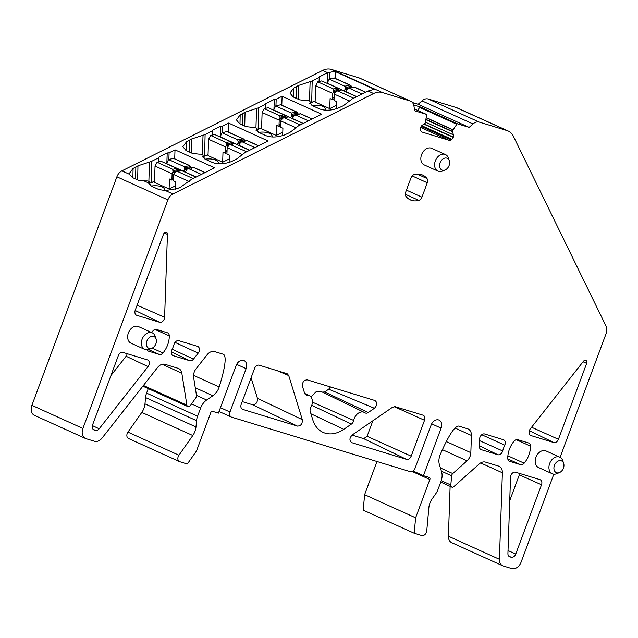 <?xml version="1.0" encoding="UTF-8"?>
<svg xmlns="http://www.w3.org/2000/svg" width="638" height="638" viewBox="0 0 638 638"><rect width="100%" height="100%" fill="white"/><g stroke="black" fill="none" stroke-linecap="round" stroke-linejoin="round"><path stroke-width="0.96" d="M362.001 94.025L349.193 88.219L347.838 88.714L345.732 91.792M365.574 92.247L354.122 87.055L348.659 88.18L354.05 86.904L365.71 92.183M349.807 101.147L334.24 94.089L334.017 100.389L336.457 101.498L336.21 108.803M334.24 94.089L336.266 91.441L337.749 90.923L337.191 90.891L341.33 89.91M353.117 98.483L354.569 97.726M353.38 98.005L337.749 90.923L341.107 90.301M356.594 96.713L341.729 89.982M356.778 96.625L345.987 91.736M282.666 135.591L282.913 128.286L280.481 127.177L280.696 120.885L282.73 118.229L284.205 117.711L283.647 117.679L287.786 116.698M296.263 127.935L280.696 120.885M308.457 120.813L295.649 115.015L294.293 115.502L292.188 118.588M312.03 119.043L300.578 113.851L295.115 114.968L300.506 113.7M299.581 125.271L301.024 124.514M299.836 124.793L284.205 117.711L287.563 117.089M303.05 123.509L288.185 116.77M303.233 123.413L292.443 118.524M242.719 154.723L227.152 147.673L226.937 153.973L229.377 155.074L229.122 162.387M246.037 152.067L247.48 151.31M246.292 151.589L230.103 144.467L234.242 143.494M249.514 150.297L234.648 143.566L229.186 145.025L227.152 147.673M254.921 147.609L242.105 141.803L240.749 142.29L238.644 145.376M258.621 145.767L246.978 140.488L241.571 141.764L247.034 140.639L258.494 145.831M234.648 143.566L234.018 143.885M249.697 150.209L238.899 145.312M201.377 174.397L188.561 168.591L187.213 169.086L185.1 172.164M204.95 172.619L193.489 167.427L188.027 168.552L193.426 167.276L205.085 172.555M189.175 181.519L173.608 174.461L173.392 180.761L175.833 181.862L175.578 189.175M173.608 174.461L175.641 171.813L177.117 171.295L176.566 171.263L180.706 170.282M192.493 178.855L193.936 178.098M192.756 178.377L177.117 171.295L180.474 170.673M195.97 177.085L181.104 170.354M196.153 176.997L185.355 172.108M334.057 99.313L332.526 99.672M329.742 108.627L315.108 102L315.666 85.675L332.741 93.411L332.526 99.711L330.085 98.603L329.742 108.627L336.33 105.334M327.158 83.379L329.176 79.152L334.105 77.995A0.893 0.654 -65.6 0 1 334.448 78.019L350.469 85.277L349.744 85.077L351.339 86.098L351.921 88.084M332.526 99.711A2.672 1.954 -65.6 0 1 334.137 96.92M317.74 81.855L333.371 88.937L337.35 87.996L321.719 80.914L317.74 81.855L315.666 85.675M329.176 79.152L344.815 86.242L345.31 88.706L344.233 91.114M332.741 93.411L333.61 91.473L339.328 90.117L339.807 90.939M333.371 88.937L333.61 91.473M339.328 90.117L338.65 89.184L333.81 90.333M337.35 87.996L338.65 89.184M327.414 83.323L344.488 91.059M280.513 126.101L278.981 126.46M276.198 135.423L261.564 128.788L262.122 112.471L279.197 120.207L278.981 126.499L276.541 125.399L276.198 135.423L282.786 132.122M264.196 108.651L279.827 115.733L283.814 114.792L268.175 107.71L264.196 108.651L262.122 112.471M275.64 105.948L291.271 113.03L296.933 112.073L280.903 104.807A0.893 0.654 -65.6 0 0 280.568 104.784L275.64 105.948L273.614 110.175M279.197 120.207L280.066 118.261L285.784 116.913L286.271 117.735M279.827 115.733L280.066 118.261M280.568 104.784L296.199 111.865L297.794 112.886L298.377 114.872M278.981 126.499A2.672 1.954 -65.6 0 1 280.6 123.716M291.271 113.03L291.765 115.502L290.689 117.91M285.784 116.913L285.106 115.98L280.273 117.121M283.814 114.792L285.106 115.98M273.869 110.111L290.944 117.847M226.969 152.889L225.437 153.256M222.654 162.212L208.02 155.584L208.578 139.259L225.653 146.995L225.437 153.295L222.997 152.187L222.654 162.212L229.241 158.918M210.652 135.439L226.283 142.521L230.27 141.58L214.631 134.498L210.652 135.439L208.578 139.259M222.096 132.736L237.727 139.818L243.389 138.861L227.359 131.603A0.893 0.654 -65.6 0 0 227.024 131.572L222.096 132.736L220.078 136.963M225.653 146.995L226.522 145.049L232.24 143.702L232.726 144.523M226.283 142.521L226.522 145.049M227.024 131.572L242.655 138.653L244.258 139.682L244.832 141.66M225.437 153.295A2.672 1.954 -65.6 0 1 227.056 150.504M237.727 139.818L238.221 142.29L237.145 144.698M232.24 143.702L231.562 142.768L226.729 143.909M230.27 141.58L231.562 142.768M220.325 136.899L237.4 144.635M184.183 166.614L189.845 165.649L173.815 158.391A0.893 0.654 -65.6 0 0 173.48 158.368L168.552 159.524L184.183 166.614L184.677 169.078L183.608 171.486M173.48 158.368L189.111 165.449L190.714 166.47L191.288 168.456M172.108 173.783L171.893 180.083L169.453 179.007L169.11 189L154.476 182.372L155.042 166.047L172.108 173.783L172.978 171.837L178.696 170.49L179.182 171.311M157.107 162.227L172.738 169.309L176.726 168.368L161.095 161.286L157.107 162.227L155.042 166.047M168.552 159.524L166.534 163.751M173.512 177.292A2.672 1.954 114.4 0 0 171.893 180.083M173.432 179.685L171.901 180.044M172.738 169.309L172.978 171.837M169.11 189L175.697 185.706M178.696 170.49L178.018 169.556L173.185 170.705M176.726 168.368L178.018 169.556M166.789 163.695L183.864 171.431M146.892 341.051A6.42 4.697 114.4 0 0 147.274 347.04A6.42 4.697 114.4 0 0 151.956 348.22A6.42 4.697 114.4 0 0 155.903 343.802A6.42 4.697 114.4 0 0 156.127 339.025A6.42 4.697 114.4 0 0 151.677 336.362A6.42 4.697 114.4 0 0 146.892 341.051M151.956 348.22L149.316 349.329A9.099 6.651 -65.6 0 1 144.762 349.409A9.099 6.651 -65.6 0 1 142.13 339.169A9.099 6.651 -65.6 0 1 152.267 332.837A9.099 6.651 -65.6 0 1 155.209 336.306L156.127 339.025M144.762 349.409L131.013 343.18A9.099 6.651 -65.6 0 1 128.382 332.94A9.099 6.651 -65.6 0 1 138.518 326.608L152.267 332.837M164.604 317.261A4.458 3.262 -65.6 0 1 159.556 322.254L136.819 315.316A4.458 3.262 -65.6 0 1 136.476 315.18A4.458 3.262 -65.6 0 1 135.24 310.188L163.472 234.282A2.672 1.954 -65.6 0 1 166.422 232.399A2.672 1.954 -65.6 0 1 167.443 234.353L164.604 317.261L137.09 305.203M313.394 101.817L315.148 100.868M312.891 101.769L313.744 101.57M206.313 155.401L208.06 154.452M205.811 155.353L206.664 155.154M259.849 128.613L261.604 127.656M259.347 128.565L260.2 128.366M144.355 181.032L149.364 183.297L151.334 186.121L158.926 189.558L165.409 190.571L172.914 193.968A8.916 6.524 -65.6 0 0 167.89 199.893L116.898 176.79A8.916 6.524 -65.6 0 1 121.914 170.864L129.418 174.262L132.457 177.563L138.94 180.498L145.616 180.937C148.359 180.801 149.651 181.383 149.491 182.699L149.467 184.159M149.523 184.318L149.356 183.417M127.034 353.667A3.262 2.385 114.4 0 1 126.109 356.251L110.924 375.559M375.072 400.568L374.849 400.489C377.529 402.506 377.385 405.106 374.418 408.28L368.23 412.531A4.458 3.262 114.4 0 1 365.215 412.945A4.458 3.262 114.4 0 1 364.904 412.762A8.916 6.524 114.4 0 0 364.29 412.403L321.568 391.716L315.874 391.971L310.929 396.988M374.418 408.28L328.698 389.196L324.686 391.955L322.27 392.123M328.698 389.196L330.532 386.963M251.101 377.728L257.433 398.303C257.672 402.45 256.053 404.604 252.576 404.747L242.225 401.589M352.032 435.092L363.684 438.649L367.089 436.304L372.871 420.761M519.595 473.444A3.262 2.385 114.4 0 1 519.332 474.847L509.73 500.67M563.434 468.148A6.42 4.697 114.4 0 0 563.657 463.379A6.42 4.697 114.4 0 0 559.207 460.708A6.42 4.697 114.4 0 0 554.422 465.397A6.42 4.697 114.4 0 0 554.813 471.386A6.42 4.697 114.4 0 0 559.494 472.567A6.42 4.697 114.4 0 0 563.434 468.148M449.096 165.521A6.42 4.697 114.4 0 0 449.311 160.744A6.42 4.697 114.4 0 0 444.861 158.08A6.42 4.697 114.4 0 0 440.076 162.77A6.42 4.697 114.4 0 0 440.467 168.759A6.42 4.697 114.4 0 0 445.149 169.939A6.42 4.697 114.4 0 0 449.096 165.521M563.657 463.379L562.748 460.652A9.099 6.651 114.4 0 0 559.805 457.183A9.099 6.651 114.4 0 0 549.661 463.523A9.099 6.651 114.4 0 0 552.293 473.755A9.099 6.651 114.4 0 0 556.846 473.675L559.494 472.567M449.311 160.744L448.402 158.025A9.099 6.651 114.4 0 0 445.46 154.555A9.099 6.651 114.4 0 0 435.323 160.896A9.099 6.651 114.4 0 0 437.955 171.128A9.099 6.651 114.4 0 0 442.501 171.048L445.149 169.939M327.469 83.187L327.836 72.588L329.718 72.509L329.495 79.08M335.333 78.418L335.564 71.719A17.84 13.039 -65.6 0 0 329.718 72.509M309.988 103.045L310.124 102.327L311.966 105.461L319.558 108.899C324.886 110.845 331.05 110.605 338.052 108.165L343.356 105.717L352.024 99.026L368.054 91.019L374.354 89.296L335.564 71.719M129.418 174.262L129.323 173.456L133.087 168.448L137.968 165.808L151.557 161.35L158.599 157.809L158.447 161.916M148.79 183.72L154.516 181.24M158.591 161.877L158.599 157.809M166.845 163.559L167.204 152.96L158.75 157.187M167.204 152.96L169.094 152.809L168.863 159.452M174.708 158.79L175.011 149.842L214.639 167.802L191.4 179.398L180.61 187.141L177.428 188.537L165.409 190.571M169.094 152.809L175.011 149.842M293.528 97.112L293.711 88.076L289.955 93.084L293.089 96.904L299.573 99.847L306.24 100.565C308.983 100.429 310.275 101.011 310.124 102.327L310.156 103.866M293.711 88.076L298.592 85.436L312.189 80.978L319.223 77.437L319.072 81.544M309.422 103.348L312.891 102M319.215 81.505L319.223 77.437M327.836 72.588L319.375 76.815M228.244 132.002L228.556 123.054L268.183 141.006L244.944 152.61L236.267 159.293L230.964 161.749C223.962 164.181 217.797 164.429 212.47 162.483L204.886 159.037L203.036 155.903C203.195 154.595 201.895 154.005 199.16 154.149L192.485 153.423L186.009 150.488L182.867 146.668L186.631 141.66L191.504 139.012L205.101 134.562L212.143 131.013L211.991 135.12M202.334 156.932L205.803 155.584M212.135 135.089L212.143 131.013M220.381 136.771L220.748 126.164L212.294 130.399M220.748 126.164L222.638 126.013L222.407 132.664M222.638 126.013L228.556 123.054M202.9 156.629L203.099 155.576L203.067 157.45M281.789 105.214L282.1 96.266L321.727 114.218L298.488 125.822L289.811 132.505L284.508 134.953C277.506 137.393 271.341 137.641 266.014 135.687L258.422 132.249L256.58 129.115C256.731 127.807 255.439 127.217 252.696 127.361L246.029 126.635L239.545 123.7L236.411 119.872L240.175 114.864L245.048 112.224L258.645 107.766L265.679 104.225L265.528 108.332M255.878 130.136L259.347 128.796M265.679 108.301L265.679 104.225M273.925 109.983L274.292 99.376L265.839 103.611M274.292 99.376L276.182 99.225L275.951 105.868M276.182 99.225L282.1 96.266M256.444 129.833L256.612 130.654M417.683 110.414L419.66 107.431A0.893 0.654 114.4 0 1 420.474 107.04L413.711 104.975M152.267 182.141L153.12 181.942M586.657 363.405A2.672 1.954 114.4 0 0 585.844 360.374A2.672 1.954 114.4 0 0 583.435 361.291L530.322 428.848A4.458 3.262 114.4 0 0 530.656 435.459A4.458 3.262 114.4 0 0 530.999 435.587L553.744 442.533A4.458 3.262 114.4 0 0 558.425 439.311L586.657 363.405L583.052 361.778M126.109 356.251L148.048 366.611A4.458 3.262 -65.6 0 0 147.553 359.928A4.458 3.262 -65.6 0 0 147.37 359.872L123.014 352.439A4.458 3.262 -65.6 0 0 118.333 355.653L92.582 424.892A4.458 3.262 -65.6 0 0 93.762 429.853A4.458 3.262 -65.6 0 0 94.161 430.02L95.389 430.387A4.458 3.262 -65.6 0 0 99.169 428.792L92.374 425.578M148.048 366.611L99.169 428.792M374.849 400.489L307.333 379.881C303.855 380.025 302.229 382.17 302.468 386.325L304.557 393.104A4.458 3.262 114.4 0 0 305.977 394.866A4.458 3.262 114.4 0 0 307.045 395.113A8.916 6.524 114.4 0 1 309.199 395.6A8.916 6.524 114.4 0 1 310.826 407.379A4.458 3.262 114.4 0 0 310.228 411.502L312.803 419.868A31.214 22.816 114.4 0 0 322.708 432.197A31.214 22.816 114.4 0 0 343.786 429.318L351.426 424.071A4.458 3.262 114.4 0 0 353.707 420.458L312.381 402.131M364.29 412.403A8.916 6.524 114.4 0 0 353.707 420.458M287.204 373.756L288.727 375.567L302.308 419.652C302.548 423.807 300.929 425.953 297.452 426.096L252.576 404.747M286.972 373.669L259.243 365.207A4.458 3.262 -65.6 0 0 254.562 368.421L241.22 404.293A4.458 3.262 -65.6 0 0 242.456 409.285A4.458 3.262 -65.6 0 0 242.799 409.421L297.452 426.096M394.148 406.613L424.525 420.282A4.458 3.262 114.4 0 0 423.177 415.242A4.458 3.262 114.4 0 0 422.946 415.155L395.209 406.701L392.545 407.243L352.288 434.901C349.321 438.075 349.177 440.675 351.849 442.692L406.502 459.368A4.458 3.262 114.4 0 0 411.183 456.154L367.089 436.304M424.525 420.282L411.183 456.154M481.714 434.741L504.746 445.172A4.458 3.262 114.4 0 0 503.549 439.765A4.458 3.262 114.4 0 0 503.318 439.686L484.657 433.992A4.458 3.262 114.4 0 0 479.616 438.984L479.361 446.337A4.458 3.262 114.4 0 0 480.956 449.551A4.458 3.262 114.4 0 0 481.299 449.686L497.839 454.727A4.458 3.262 114.4 0 0 502.688 450.97L479.561 440.643M504.746 445.172A28.543 20.863 114.4 0 0 502.688 450.97M197.525 346.378A4.458 3.262 -65.6 0 1 197.764 346.466A4.458 3.262 -65.6 0 1 198.203 353.117L193.489 359.114A4.458 3.262 -65.6 0 1 189.709 360.717L173.177 355.669A4.458 3.262 -65.6 0 1 172.834 355.533A4.458 3.262 -65.6 0 1 171.829 350.015A28.543 20.863 -65.6 0 0 174.062 344.273A4.458 3.262 -65.6 0 1 178.863 340.684L197.525 346.378M511.086 557.229A4.458 3.262 114.4 0 0 515.767 554.015L541.518 484.776A4.458 3.262 114.4 0 0 540.115 479.712A4.458 3.262 114.4 0 0 539.939 479.648L515.576 472.216A4.458 3.262 114.4 0 0 510.536 477.216L507.92 553.505A4.458 3.262 114.4 0 0 509.459 556.695A4.458 3.262 114.4 0 0 509.858 556.854L511.086 557.229L508.59 555.945M559.805 457.183L546.056 450.954A9.099 6.651 114.4 0 0 535.912 457.294A9.099 6.651 114.4 0 0 538.544 467.526L552.293 473.755M426.04 119.745L452.478 131.723L453.092 129.841L456.808 124.258A0.893 0.654 -65.6 0 1 457.613 123.86L420.474 107.04M452.478 131.723L453.451 134.873A3.118 2.281 -65.6 0 1 453.323 137.138L453.211 137.425A3.118 2.281 -65.6 0 1 451.808 139.299L450.914 139.905A3.118 2.281 -65.6 0 1 449.048 140.288L422.069 132.058A3.118 2.281 114.4 0 1 421.862 131.978A3.118 2.281 114.4 0 1 420.833 130.726L420.538 129.753A3.118 2.281 114.4 0 1 420.657 127.496L420.769 127.201A3.118 2.281 114.4 0 1 422.181 125.335L425.259 123.086L426.599 115.039A0.893 0.654 114.4 0 0 426.216 114.282L414.684 110.765L413.918 105.924A8.916 6.524 114.4 0 0 410.72 101.235A8.916 6.524 114.4 0 0 410.146 101.019L359.146 77.916L331.313 69.422A17.84 13.039 -65.6 0 0 322.629 70.435L121.914 170.864M445.46 154.555L431.711 148.327A9.099 6.651 114.4 0 0 431.121 148.104A9.099 6.651 114.4 0 0 421.574 154.667A9.099 6.651 114.4 0 0 424.198 164.899L437.955 171.128M412.156 175.905L427.293 182.763A4.49 3.286 114.4 0 0 426.942 178.496A20.52 15.001 114.4 0 0 422.619 175.051A20.52 15.001 114.4 0 0 421.287 174.549A20.52 15.001 114.4 0 0 414.142 174.597A4.49 3.286 114.4 0 0 411.016 177.803L405.664 192.19A4.49 3.286 114.4 0 0 406.015 196.456A20.52 15.001 114.4 0 0 410.338 199.901A20.52 15.001 114.4 0 0 411.67 200.404A20.52 15.001 114.4 0 0 418.815 200.364A4.49 3.286 114.4 0 0 421.941 197.158L406.43 190.124M427.293 182.763L421.941 197.158M524.165 463.204A20.512 14.993 114.4 0 0 530.513 446.145A4.49 3.286 114.4 0 0 528.846 443.083A4.49 3.286 114.4 0 0 528.567 442.979L517.769 439.678A4.49 3.286 114.4 0 0 514.1 441.145A20.512 14.993 114.4 0 0 507.76 458.196A4.49 3.286 114.4 0 0 509.427 461.266A4.49 3.286 114.4 0 0 509.706 461.37L520.504 464.663A4.49 3.286 114.4 0 0 524.165 463.204L507.88 455.827M146.987 349.847A4.49 3.286 114.4 0 0 148.215 351.052A4.49 3.286 114.4 0 0 148.494 351.155L159.293 354.449A4.49 3.286 114.4 0 0 162.961 352.989A20.512 14.993 114.4 0 0 169.301 335.931A4.49 3.286 114.4 0 0 167.634 332.869A4.49 3.286 114.4 0 0 167.363 332.765L156.565 329.471A4.49 3.286 114.4 0 0 152.897 330.931A20.512 14.993 114.4 0 0 151.645 332.55M172.914 193.968L373.629 93.539A17.84 13.039 -65.6 0 1 382.314 92.526L331.313 69.422M167.89 199.893L82.9 428.441A8.916 6.524 -65.6 0 0 85.476 438.473L34.476 415.37A8.916 6.524 -65.6 0 1 31.9 405.329L82.9 428.441M116.898 176.79L31.9 405.329M223.715 354.385L214.639 351.602A8.916 6.524 114.4 0 0 207.079 354.8L196.049 368.836A8.916 6.524 114.4 0 0 193.625 377.409L196.472 395.361A2.672 1.954 114.4 0 1 195.858 397.785L190.403 405.537A2.672 1.954 -65.6 0 1 187.851 406.573A2.672 1.954 -65.6 0 1 186.894 405.17L181.83 373.206A8.916 6.524 114.4 0 0 178.632 368.525A8.916 6.524 114.4 0 0 178.058 368.301L165.075 364.338A8.916 6.524 114.4 0 0 157.514 367.544L102.072 438.067A8.916 6.524 -65.6 0 1 94.512 441.273L86.058 438.689A8.916 6.524 -65.6 0 1 85.476 438.473M223.555 354.321C226.657 356.658 225.198 367.544 219.185 386.979A13.374 9.777 -65.6 0 1 212.885 395.743L195.268 387.76M196.552 420.665L145.552 397.562L144.978 403.862L195.978 426.966L196.552 420.665A13.374 9.777 -65.6 0 1 197.581 416.215L200.627 408.017A13.374 9.777 -65.6 0 1 206.664 400.01L212.885 395.743M145.552 397.562A13.374 9.777 -65.6 0 1 146.581 393.112L148.247 388.63M144.978 403.862A13.374 9.777 -65.6 0 1 141.796 412.419L127.935 432.117L178.935 455.221L192.796 435.523L141.796 412.419M195.978 426.966A13.374 9.777 -65.6 0 1 192.796 435.523M431.663 423.847L441.121 428.138A7.138 5.216 114.4 0 0 439.056 420.107A7.138 5.216 114.4 0 0 431.105 425.075L414.971 468.459A4.458 3.262 114.4 0 1 410.29 471.673L231.562 417.14A4.458 3.262 -65.6 0 1 231.275 417.029A4.458 3.262 -65.6 0 1 229.983 412.012L246.116 368.636A7.138 5.216 -65.6 0 0 244.051 360.606A7.138 5.216 -65.6 0 0 236.1 365.582L218.419 413.129L212.629 411.358A1.786 1.308 -65.6 0 0 210.755 412.65L196.512 450.946L187.317 464.009L179.796 461.721A4.458 3.262 -65.6 0 1 179.509 461.609A4.458 3.262 -65.6 0 1 178.935 455.221M128.796 438.617A4.458 3.262 -65.6 0 1 128.509 438.505A4.458 3.262 -65.6 0 1 127.935 432.117M413.121 471.011L423.433 475.685L429.222 477.447A1.786 1.308 114.4 0 1 429.342 477.495A1.786 1.308 114.4 0 1 429.86 479.505L415.617 517.801L364.617 494.689L363.205 510.137L414.206 533.24L415.617 517.801M441.121 428.138L423.433 475.685M441.408 471.195L451.648 475.836A2.672 1.954 114.4 0 1 452.773 473.563L467.032 460.835A8.916 6.524 114.4 0 0 470.836 452.677L471.426 435.459A8.916 6.524 114.4 0 0 468.125 428.983A8.916 6.524 114.4 0 0 467.55 428.768L458.626 426.048C454.599 426.208 448.49 435.674 440.292 454.439A13.374 9.777 114.4 0 0 439.454 464.871L441.552 471.681A13.374 9.777 114.4 0 1 441.017 481.363L437.963 489.561A13.374 9.777 114.4 0 1 435.81 493.668L432.054 499.004A13.374 9.777 114.4 0 0 428.872 507.561L426.75 530.84A4.458 3.262 114.4 0 1 421.726 535.537L414.206 533.24M451.648 475.836L450.811 484.992A2.672 1.954 114.4 0 0 451.792 487.113A2.672 1.954 114.4 0 0 453.849 486.627L479.234 463.954A8.916 6.524 114.4 0 1 485.51 462.119L498.501 466.075A8.916 6.524 114.4 0 1 499.075 466.298A8.916 6.524 114.4 0 1 502.377 472.774L499.41 559.303A8.916 6.524 114.4 0 0 502.712 565.778A8.916 6.524 114.4 0 0 503.286 565.994L511.74 568.578A8.916 6.524 114.4 0 0 521.102 562.142L553.824 474.17M502.712 565.778L451.712 542.675A8.916 6.524 114.4 0 1 448.41 536.199L450.117 486.355M421.997 100.844L418.145 104.281L469.145 127.385L472.997 123.947L421.997 100.844A8.916 6.524 114.4 0 1 428.273 99.01L456.106 107.495A17.84 13.039 114.4 0 1 457.263 107.934L508.255 131.037A17.84 13.039 114.4 0 1 513.343 136.173L606.06 326.138A8.916 6.524 114.4 0 1 606.1 333.602L560.092 457.326M508.255 131.037A17.84 13.039 114.4 0 0 507.106 130.607L479.274 122.113A8.916 6.524 114.4 0 0 472.997 123.947M469.145 127.385L457.613 123.86M418.145 104.281L412.435 102.535M410.146 101.019L382.314 92.526M410.72 101.235L359.72 78.131A8.916 6.524 114.4 0 0 359.146 77.916M152.769 182.189L152.259 182.372M376.962 461.505L364.617 494.689M165.019 190.555A13.374 6.109 -9 0 0 164.987 190.036A13.374 6.109 -9 0 0 151.174 186.041M272.274 136.979A13.374 6.109 -9 0 0 272.243 136.373A13.374 6.109 -9 0 0 258.629 132.345M218.643 163.767A13.374 6.109 -9 0 0 218.611 163.2A13.374 6.109 -9 0 0 205.141 159.157M325.898 110.191A13.374 6.109 -9 0 0 325.866 109.537A13.374 6.109 -9 0 0 312.118 105.533M344.815 86.242L349.744 85.077L334.105 77.995M351.371 86.186L345.381 87.597M351.737 87.191L345.31 88.706M345.062 89.703L347.447 89.137M335.811 91.888L333.235 92.494M293.911 115.925L291.518 116.491M282.267 118.676L279.699 119.282M297.826 112.974L291.837 114.385M298.193 113.979L291.765 115.502M240.366 142.721L237.974 143.279M228.731 145.464L226.155 146.07M244.29 139.762L238.293 141.181M244.649 140.767L238.221 142.29M190.746 166.558L184.749 167.969M191.113 167.563L184.677 169.078M184.438 170.075L186.822 169.509M175.187 172.252L172.611 172.866M135.152 310.443L159.556 322.254M136.819 315.316L136.157 314.997M164.309 232.982L167.443 234.353M132.895 177.763L133.087 168.448M135.583 178.983L135.854 166.869M137.648 179.916L137.968 165.808M148.869 181.375L149.483 162.028M151.557 161.35L151.07 182.97M310.1 103.731L310.124 102.327M296.215 98.324L296.487 86.497M298.281 99.257L298.592 85.436M309.494 101.011L310.116 81.656M312.189 80.978L311.695 102.606M186.448 150.688L186.631 141.66M189.135 151.908L189.398 140.073M191.193 152.841L191.504 139.012M202.413 154.587L203.028 135.24M205.101 134.562L204.615 156.182M203.012 157.315L203.036 155.903M239.992 123.9L240.175 114.864M242.671 125.112L242.942 113.285M244.737 126.053L245.048 112.224M255.95 127.799L256.572 108.452M258.645 107.766L258.151 129.394M256.556 130.519L256.58 129.115M558.425 439.311L531.59 427.237M529.333 430.714L553.744 442.533M530.999 435.587L530.337 435.268M92.893 429.103L95.389 430.387M94.161 430.02L93.403 429.621M343.786 429.318L310.929 413.791M351.426 424.071L311.759 405.329M307.045 395.113L305.116 394.18M368.23 412.531L324.686 391.955M302.308 419.652L257.433 398.303M288.727 375.567L277.067 370.646M242.799 409.421L242.137 409.102M406.502 459.368L363.684 438.649M481.299 449.686L480.637 449.367M497.839 454.727L479.377 445.795M175.011 342.383L198.203 353.117M193.489 359.114L172.188 349.249M171.287 351.793L189.709 360.717M173.177 355.669L172.515 355.35M508.015 550.546L515.767 554.015M509.858 556.854L509.092 556.464M519.332 474.847L541.518 484.776M456.808 124.258L419.66 107.431M426.28 114.306L414.397 108.923L426.216 114.282M420.681 127.441L449.048 140.288M421.67 131.883L422.069 132.058M450.914 139.905L421.152 126.428M421.75 125.686L451.808 139.299M453.211 137.425L423.903 124.147M424.206 123.947L453.323 137.138M453.451 134.873L425.578 122.249M452.494 131.396L426.08 119.426M426.264 117.847L453.028 129.969M453.092 129.841L426.28 117.695M417.172 174.07L426.942 178.496M405.305 194.239L418.815 200.364M409.086 199.239L411.67 200.404M516.246 439.686L530.513 446.145M507.816 458.921L520.504 464.663M509.706 461.37L509.164 461.122M155.042 329.471L169.301 335.931M152.195 348.117L162.961 352.989M148.574 349.592L159.293 354.449M148.494 351.155L147.96 350.908M327.613 72.692L322.629 70.435M373.629 93.539L368.054 91.019M162.18 364.306L181.83 373.206M193.537 375.351L219.185 386.979M196.48 395.393L206.664 400.01M200.627 408.017L191.552 403.91M146.581 393.112L197.581 416.215M246.116 368.636L236.658 364.354M220.437 407.69L229.983 412.012M412.244 471.522L429.86 479.505M441.257 480.661L450.811 484.992M480.629 462.917L502.377 472.774M448.41 536.199L499.41 559.303M456.106 107.495L507.106 130.607M428.273 99.01L479.274 122.113M143.414 385.472L186.894 405.17M452.773 473.563L440.411 467.965M467.032 460.835L442.381 449.662M446.281 441.552L470.836 452.677M471.426 435.459L454.982 428.01M312.165 118.971L300.522 113.7M309.199 395.6L304.661 393.399M179.509 461.609L128.509 438.505M231.275 417.029L219.025 411.486M440.738 482.105L451.792 487.113M187.851 406.573L142.856 386.189"/></g></svg>
